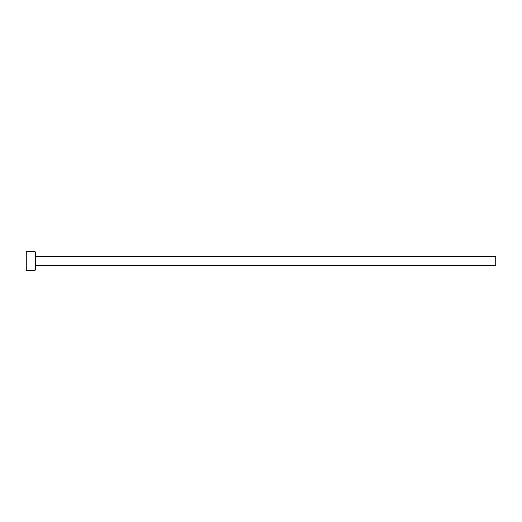 <?xml version="1.0" encoding="UTF-8"?>
<svg xmlns="http://www.w3.org/2000/svg" width="522" height="522" viewBox="0 0 522 522"><rect width="100%" height="100%" fill="white"/><g stroke="black" fill="none" stroke-linecap="round" stroke-linejoin="round"><path stroke-width="0.78" d="M26.1 270.213L26.1 251.787L26.1 261L495.9 261L495.9 265.607L495.9 261L26.1 261L26.1 270.213L35.313 270.213L35.313 251.787L35.313 270.213M495.9 261L495.9 256.393L495.9 261M35.313 265.607L495.9 265.607M26.1 251.787L35.313 251.787M35.313 256.393L495.9 256.393"/></g></svg>
